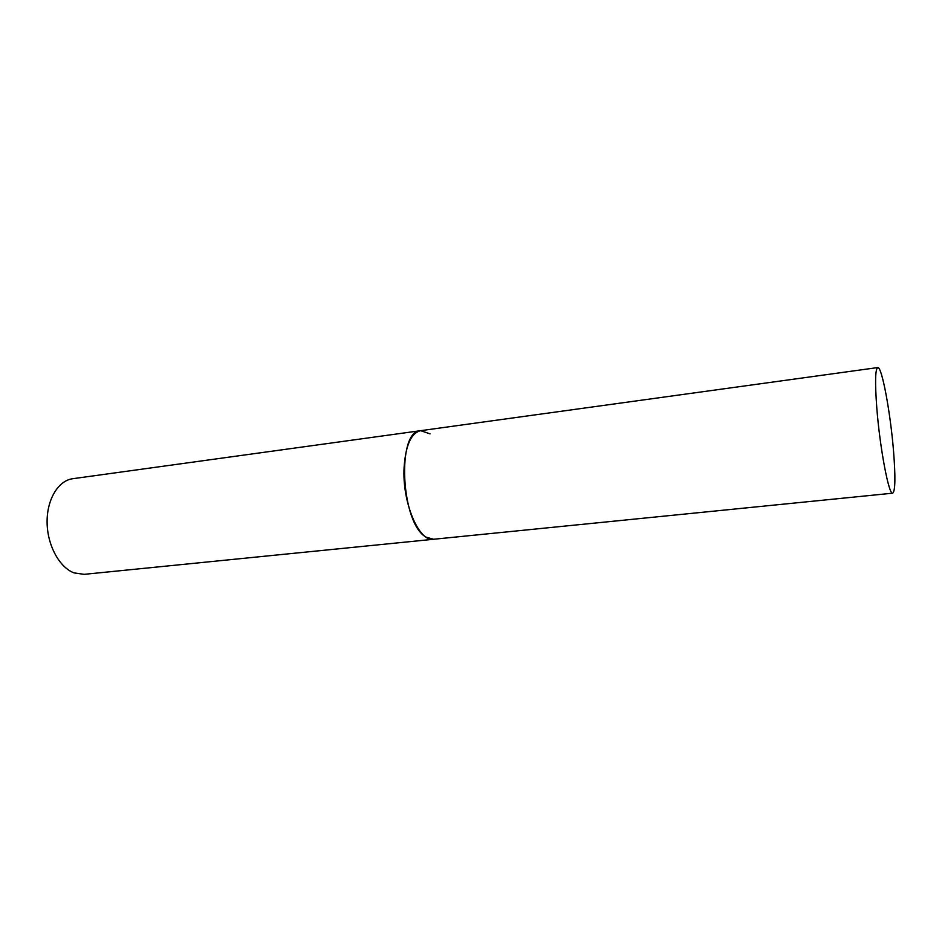 <?xml version="1.0" encoding="UTF-8"?>
<svg xmlns="http://www.w3.org/2000/svg" width="942" height="942" viewBox="0 0 942 942"><rect width="100%" height="100%" fill="white"/><g stroke="black" fill="none" stroke-linecap="round" stroke-linejoin="round"><path stroke-width="1.41" d="M404.094 467.479C402.034 502.439 419.037 542.345 433.614 539.26L426.231 537.211C400.833 524.105 396.288 430.258 420.674 430.671C411.183 432.943 405.649 445.213 404.094 467.479M876.79 407.839C879.84 447.897 888.907 495.527 892.71 493.184C895.312 491.112 895.583 477.076 893.534 451.088C890.473 412.761 881.842 366.085 877.744 367.568C875.236 369.005 874.93 382.428 876.79 407.839M892.71 493.184L84.144 574.337L74.041 572.901C59.37 567.425 47.277 545.218 47.1 522.327C46.806 499.425 58.333 480.526 72.746 478.713L420.674 430.671L430.023 433.85M420.674 430.671L877.744 367.568"/></g></svg>
